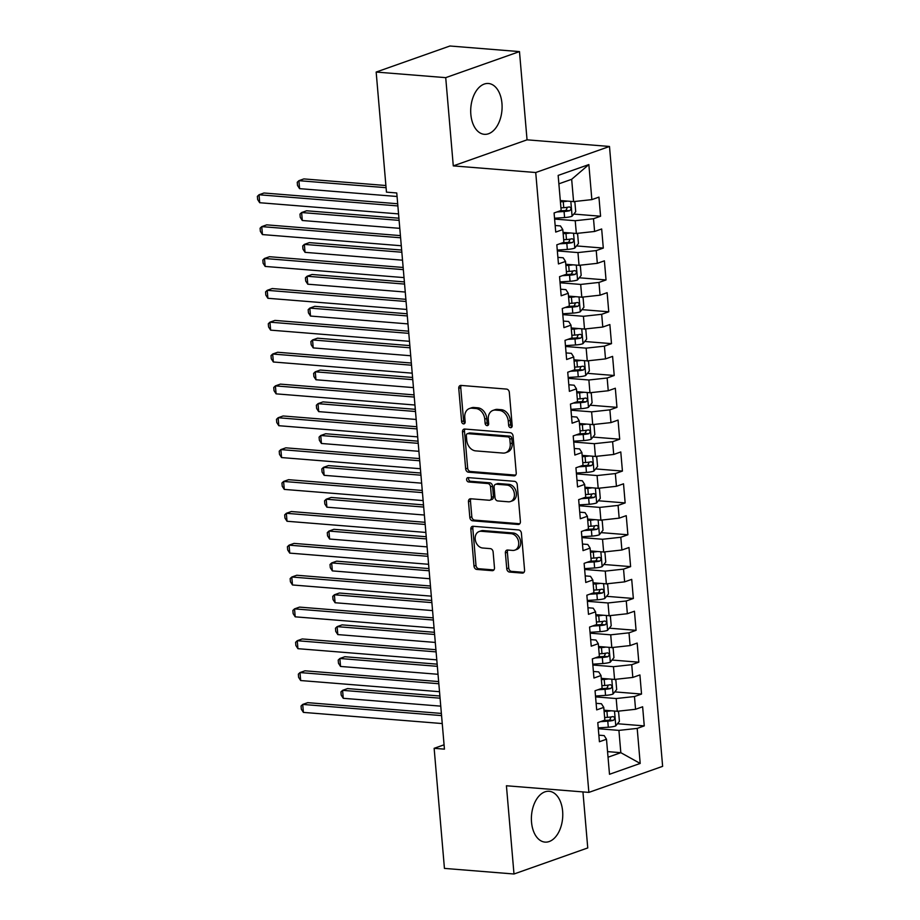 <?xml version="1.0" encoding="UTF-8"?>
<svg xmlns="http://www.w3.org/2000/svg" width="920" height="920" viewBox="0 0 920 920"><rect width="100%" height="100%" fill="white"/><g stroke="black" fill="none" stroke-linecap="round" stroke-linejoin="round"><path stroke-width="1.38" d="M510.6 427.685A2.242 1.713 -109.5 0 0 512.175 425.638L509.335 392.414A3.208 2.449 -109.5 0 0 506.541 389.091L461.023 385.422A3.208 2.449 -109.5 0 0 460.218 385.526A3.208 2.449 -109.5 0 0 458.758 388.343L461.61 421.567A2.242 1.713 -109.5 0 0 465.152 421.854L464.772 417.553A10.269 7.831 -109.5 0 1 469.453 408.526A10.269 7.831 -109.5 0 1 472.017 408.204L475.801 408.503A10.269 7.831 -109.5 0 1 484.759 419.163L485.127 423.464A2.242 1.713 -109.5 0 0 488.658 423.752L488.29 419.451A10.269 7.831 -109.5 0 1 492.97 410.412A10.269 7.831 -109.5 0 1 495.523 410.09L499.318 410.4A10.269 7.831 -109.5 0 1 508.277 421.049L508.645 425.35A2.242 1.713 -109.5 0 0 510.6 427.685M562.626 811.198A25.495 15.617 94.6 0 0 549.125 791.28A25.495 15.617 94.6 0 0 531.53 822.192A25.495 15.617 94.6 0 0 545.031 842.11A25.495 15.617 94.6 0 0 562.626 811.198M501.952 103.408A25.495 15.617 94.6 0 0 488.44 83.49A25.495 15.617 94.6 0 0 470.844 114.39A25.495 15.617 94.6 0 0 484.357 134.32A25.495 15.617 94.6 0 0 501.952 103.408M506.747 568.732A3.208 2.449 -109.5 0 0 509.542 572.067L522.307 573.091A3.208 2.449 -109.5 0 0 523.112 572.987A3.208 2.449 -109.5 0 0 524.572 570.17L521.41 533.278A3.208 2.449 -109.5 0 0 518.615 529.943L473.098 526.286A3.208 2.449 -109.5 0 0 472.293 526.389A3.208 2.449 -109.5 0 0 470.833 529.207L473.995 566.099A3.208 2.449 -109.5 0 0 476.79 569.434L492.223 570.676A3.208 2.449 -109.5 0 0 493.016 570.572A3.208 2.449 -109.5 0 0 494.477 567.743L493.12 551.954A3.208 2.449 -109.5 0 0 490.325 548.63L482.678 548.009A8.579 6.543 -109.5 0 1 475.41 540.477A8.579 6.543 -109.5 0 1 479.101 531.553A8.579 6.543 -109.5 0 1 481.24 531.288L511.209 533.692A8.579 6.543 -109.5 0 1 518.489 541.236A8.579 6.543 -109.5 0 1 514.786 550.148A8.579 6.543 -109.5 0 1 512.647 550.424L507.656 550.022A3.208 2.449 -109.5 0 0 506.851 550.125A3.208 2.449 -109.5 0 0 505.39 552.943L506.747 568.732L508.737 568.031A3.208 2.449 -109.5 0 0 511.531 571.366L523.986 572.366M444.44 749.144L396.761 192.97L386.457 192.142L376.165 72.059L445.717 77.648L453.284 165.887L535.727 172.523L588.869 792.396L506.425 785.76L513.992 874L444.44 868.399L434.136 748.317L444.44 749.144M513.969 475.858A3.208 2.449 -109.5 0 0 514.774 475.755A3.208 2.449 -109.5 0 0 516.235 472.926L513.072 436.034A3.208 2.449 -109.5 0 0 510.278 432.71L464.761 429.042A3.208 2.449 -109.5 0 0 463.956 429.145A3.208 2.449 -109.5 0 0 462.495 431.963L465.658 468.866A3.208 2.449 -109.5 0 0 468.452 472.19L513.969 475.858L515.464 475.329M517.235 484.656L520.398 521.548A3.208 2.449 -109.5 0 1 518.938 524.377A3.208 2.449 -109.5 0 1 518.144 524.469L472.627 520.812A3.208 2.449 -109.5 0 1 469.832 517.477L468.475 501.687A3.208 2.449 -109.5 0 1 469.936 498.87A3.208 2.449 -109.5 0 1 470.741 498.766L489.198 500.25A3.208 2.449 -109.5 0 0 489.992 500.147A3.208 2.449 -109.5 0 0 491.452 497.329L490.555 486.852A3.208 2.449 -109.5 0 0 487.761 483.529L468.544 481.976A2.242 1.713 -109.5 0 1 468.165 477.606L514.441 481.321A3.208 2.449 -109.5 0 1 517.235 484.656M535.727 172.523L609.488 146.464L662.63 766.337L588.869 792.396M573.781 214.072L600.576 216.234L598.943 197.121L591.859 199.617L588.857 164.577L558.153 175.421L561.154 210.461L554.082 212.968L555.726 232.081L562.798 229.574L563.891 242.316L556.818 244.823L558.452 263.936L565.524 261.43L566.616 274.171L559.544 276.667L561.177 295.78L568.261 293.284L569.353 306.026L562.269 308.522L563.914 327.635L570.986 325.139L572.079 337.881L565.006 340.377L566.639 359.49L573.723 356.994L574.816 369.736L567.732 372.232L569.376 391.345L576.449 388.849L577.541 401.591L570.469 404.087L572.102 423.2L579.186 420.704L580.278 433.447L573.194 435.942L574.839 455.055L581.911 452.559L583.004 465.301L575.931 467.797L577.564 486.91L584.648 484.414L585.741 497.145L578.657 499.652L580.301 518.765L587.374 516.258L588.466 529L581.394 531.507L583.027 550.62L590.111 548.113L591.203 560.855L584.12 563.362L585.764 582.475L592.836 579.968L593.929 592.71L586.856 595.217L588.49 614.33L595.573 611.823L596.666 624.565L589.582 627.06L591.226 646.173L598.299 643.678L599.391 656.42L592.319 658.915L593.952 678.029L601.024 675.533L602.117 688.275L595.044 690.77L596.689 709.883L603.761 707.388L604.854 720.13L597.781 722.625L599.414 741.738L606.487 739.243L604.164 735.597L598.851 735.172M600.576 216.234L593.504 218.73L594.596 231.472L576.311 233.461L563.04 232.392M576.518 245.927L603.301 248.089L601.668 228.976L594.596 231.472M603.301 248.089L596.229 250.585L597.321 263.327L579.048 265.316L565.765 264.247M579.243 277.782L606.038 279.945L604.394 260.832L597.321 263.327M606.038 279.945L598.966 282.44L600.058 295.182L581.773 297.171L568.502 296.102M581.969 309.637L608.764 311.799L607.131 292.686L600.058 295.182M608.764 311.799L601.692 314.295L602.784 327.037L584.51 329.026L571.228 327.957M584.706 341.492L611.501 343.643L609.856 324.541L602.784 327.037M611.501 343.643L604.417 346.15L605.509 358.892L587.236 360.881L573.965 359.812M587.431 373.347L614.226 375.498L612.594 356.385L605.509 358.892M614.226 375.498L607.154 378.005L608.246 390.747L589.961 392.736L576.691 391.667M590.168 405.202L616.963 407.353L615.319 388.24L608.246 390.747M616.963 407.353L609.88 409.86L610.972 422.602L592.698 424.58L579.428 423.522M592.894 437.058L619.689 439.208L618.056 420.095L610.972 422.602M619.689 439.208L612.616 441.715L613.709 454.457L595.424 456.435L582.153 455.377M595.631 468.912L622.426 471.063L620.781 451.95L613.709 454.457M622.426 471.063L615.342 473.57L616.434 486.3L598.161 488.29L584.89 487.22M598.356 500.767L625.151 502.918L623.519 483.805L616.434 486.3M625.151 502.918L618.079 505.413L619.171 518.155L600.886 520.145L587.615 519.075M601.094 532.622L627.888 534.773L626.244 515.66L619.171 518.155M627.888 534.773L620.804 537.268L621.897 550.01L603.623 552L590.352 550.93M603.819 564.466L630.614 566.628L628.981 547.515L621.897 550.01M630.614 566.628L623.542 569.123L624.634 581.865L606.349 583.855L593.078 582.785M606.556 596.321L633.351 598.483L631.706 579.37L624.634 581.865M633.351 598.483L626.267 600.978L627.359 613.72L609.086 615.71L595.815 614.64M609.281 628.176L636.077 630.338L634.443 611.225L627.359 613.72M636.077 630.338L629.004 632.833L630.096 645.575L611.811 647.565L598.54 646.495M612.019 660.031L638.813 662.193L637.169 643.08L630.096 645.575M638.813 662.193L631.73 664.688L632.822 677.431L614.548 679.42L601.266 678.35M614.744 691.886L641.539 694.048L639.906 674.935L632.822 677.431M641.539 694.048L634.466 696.543L635.559 709.285L617.274 711.275L604.003 710.206M617.469 723.741L644.264 725.891L642.631 706.779L635.559 709.285M644.264 725.891L637.192 728.398L640.193 763.439L609.5 774.283L606.487 739.243M596.125 703.317L601.427 703.742L603.761 707.388M607.556 751.617L620.827 752.686L618.918 730.388L598.299 728.72M637.192 728.398L618.918 730.388M640.193 763.439L620.827 752.686L608.028 757.206M593.388 671.462L598.702 671.887L601.024 675.533M617.274 711.275L616.181 698.533L595.573 696.877M634.466 696.543L616.181 698.533M590.663 639.607L595.964 640.032L598.299 643.678M595.493 696.037L605.556 695.37A8.659 1.805 175.1 0 0 612.961 694.094L616.676 689.505L615.848 679.949L614.583 679.408L613.456 666.678L592.836 665.022M631.73 664.688L613.456 666.678M587.926 607.752L593.239 608.178L595.573 611.823M611.811 647.565L610.719 634.823L590.111 633.167M629.004 632.833L610.719 634.823M585.2 575.897L590.502 576.322L592.836 579.968M590.03 632.327L600.093 631.66A8.659 1.805 175.1 0 0 607.499 630.384L611.213 625.795L610.397 616.239L609.12 615.71L607.994 602.968L587.374 601.312M626.267 600.978L607.994 602.968M582.463 544.042L587.776 544.467L590.111 548.113M606.349 583.855L605.256 571.113L584.648 569.457M623.542 569.123L605.256 571.113M579.738 512.187L585.039 512.612L587.374 516.258M584.568 568.617L594.63 567.962A8.659 1.805 175.1 0 0 602.036 566.674L605.751 562.085L604.934 552.529L603.658 552L602.531 539.258L581.911 537.602M620.804 537.268L602.531 539.258M577.001 480.332L582.314 480.757L584.648 484.414M600.886 520.145L599.794 507.403L579.186 505.747M618.079 505.413L599.794 507.403M574.275 448.477L579.588 448.914L581.911 452.559M579.105 504.907L589.179 504.252A8.659 1.805 175.1 0 0 596.574 502.975L600.288 498.375L599.472 488.819L598.195 488.29L597.068 475.548L576.449 473.892M615.342 473.57L597.068 475.548M571.538 416.633L576.851 417.059L579.186 420.704M595.424 456.435L594.331 443.693L573.723 442.037M612.616 441.715L594.331 443.693M568.813 384.778L574.126 385.204L576.449 388.849M573.654 441.197L583.717 440.542A8.659 1.805 175.1 0 0 591.111 439.265L594.826 434.666L594.009 425.109L592.733 424.58L591.606 411.849L570.986 410.182M609.88 409.86L591.606 411.849M566.076 352.923L571.389 353.349L573.723 356.994M589.961 392.736L588.869 379.994L568.261 378.327M607.154 378.005L588.869 379.994M563.351 321.068L568.663 321.494L570.986 325.139M568.192 377.487L578.254 376.832A8.659 1.805 175.1 0 0 585.649 375.555L589.363 370.967L588.547 361.41L587.27 360.87L586.143 348.139L565.524 346.472M604.417 346.15L586.143 348.139M560.613 289.214L565.926 289.639L568.261 293.284M584.51 329.026L583.418 316.284L562.798 314.628M601.692 314.295L583.418 316.284M557.888 257.358L563.201 257.784L565.524 261.43M562.729 313.789L572.792 313.122A8.659 1.805 175.1 0 0 580.186 311.846L583.901 307.257L583.084 297.7L581.808 297.171L580.681 284.43L560.061 282.773M598.966 282.44L580.681 284.43M555.162 225.503L560.464 225.929L562.798 229.574M579.048 265.316L577.955 252.574L557.336 250.918M596.229 250.585L577.955 252.574M557.267 250.079L567.329 249.412A8.659 1.805 175.1 0 0 574.724 248.135L578.438 243.547L577.622 233.99L576.346 233.461L575.218 220.719L554.61 219.064M593.504 218.73L575.218 220.719M444.072 744.809L434.136 748.317M513.992 874L587.753 847.941L582.947 791.924M453.284 165.887L527.045 139.828L519.478 51.6L445.717 77.648M519.478 51.6L449.926 46L376.165 72.059M527.045 139.828L609.488 146.464M591.859 199.617L573.585 201.606L571.665 179.308L558.877 183.827M573.585 201.606L560.303 200.537M588.857 164.577L571.665 179.308M511.991 426.811A2.242 1.713 -109.5 0 1 510.634 424.649L510.266 420.348A10.269 7.831 -109.5 0 0 501.319 409.699L499.318 410.4M492.97 410.412L494.96 409.71A10.269 7.831 -109.5 0 1 497.524 409.388L501.319 409.699M469.453 408.526L471.442 407.824A10.269 7.831 -109.5 0 1 474.007 407.502L477.802 407.801A10.269 7.831 -109.5 0 1 486.749 418.462L487.117 422.763A2.242 1.713 -109.5 0 0 488.474 424.913M461.334 385.457A3.208 2.449 -109.5 0 0 460.747 387.642L463.599 420.865A2.242 1.713 -109.5 0 0 464.956 423.027M465.072 429.065A3.208 2.449 -109.5 0 0 464.496 431.261L467.659 468.153A3.208 2.449 -109.5 0 0 470.453 471.488L515.648 475.122M509.829 439.185A2.242 1.713 -109.5 0 0 507.863 436.862L467.912 433.642A2.242 1.713 -109.5 0 0 466.336 435.689L466.716 440.22A10.269 7.831 -109.5 0 0 475.674 450.88L502.975 453.077A10.269 7.831 -109.5 0 0 505.54 452.755A10.269 7.831 -109.5 0 0 510.22 443.727L509.829 439.185L511.819 438.483A2.242 1.713 -109.5 0 0 509.864 436.149L507.863 436.862M467.36 433.711L469.349 433.009A2.242 1.713 -109.5 0 1 469.913 432.94L509.864 436.149M505.54 452.755L507.541 452.053A10.269 7.831 -109.5 0 0 512.21 443.014L510.22 443.727M511.819 438.483L512.21 443.014M519.823 523.745L474.616 520.11L472.627 520.812M471.051 498.789A3.208 2.449 -109.5 0 0 470.465 500.986L471.822 516.775A3.208 2.449 -109.5 0 0 474.616 520.11M489.992 500.147L491.993 499.445A3.208 2.449 -109.5 0 0 493.453 496.627L492.556 486.151A3.208 2.449 -109.5 0 0 489.75 482.816L470.534 481.275L468.544 481.976M468.82 477.652A2.242 1.713 -109.5 0 0 470.534 481.275M508.346 501.791A8.579 6.543 -109.5 0 0 510.496 501.526A8.579 6.543 -109.5 0 0 514.188 492.602A8.579 6.543 -109.5 0 0 506.92 485.07L496.363 484.219A3.208 2.449 -109.5 0 0 495.558 484.322A3.208 2.449 -109.5 0 0 494.097 487.14L494.994 497.616A3.208 2.449 -109.5 0 0 497.789 500.94L508.346 501.791M510.496 501.526L512.486 500.813A8.579 6.543 -109.5 0 0 516.178 491.901A8.579 6.543 -109.5 0 0 508.909 484.357L506.92 485.07M495.558 484.322L497.547 483.609A3.208 2.449 -109.5 0 1 498.352 483.517L508.909 484.357M507.966 550.045A3.208 2.449 -109.5 0 0 507.38 552.241L508.737 568.031M514.786 550.148L516.775 549.447A8.579 6.543 -109.5 0 0 520.478 540.523A8.579 6.543 -109.5 0 0 513.199 532.99L511.209 533.692M479.101 531.553L481.102 530.851A8.579 6.543 -109.5 0 1 483.241 530.587L513.199 532.99M473.409 526.309A3.208 2.449 -109.5 0 0 472.822 528.505L475.985 565.397A3.208 2.449 -109.5 0 0 478.791 568.732L493.89 569.94M567.525 201.123A8.659 1.805 175.1 0 1 563.235 201.641L560.418 201.825M563.017 200.755L560.337 200.928M573.62 201.606L574.885 202.136L575.713 211.692L571.998 216.28A8.659 1.805 175.1 0 1 564.592 217.557L554.53 218.224M385.894 185.518L303.876 178.917L298.897 180.677L299.575 188.646L397.06 196.489M556.853 211.98L564.075 211.508A8.659 1.805 -4.9 0 0 569.664 210.737C571.515 208.955 571.4 207.678 569.33 206.908A8.659 1.805 175.1 0 1 563.753 207.69L560.935 207.874M567.364 207.287L565.961 210.439A4.416 0.92 175.1 0 1 564.409 210.599L559.958 210.887M386.078 187.691L298.897 180.677L297.24 182.275L297.516 185.46L299.575 188.646M397.693 203.757L264.005 193.005L259.026 194.764L397.877 205.93M259.704 202.722L257.646 199.536L257.37 196.351L259.026 194.764L259.704 202.722L398.555 213.9M570.262 232.978A8.659 1.805 175.1 0 1 565.961 233.484L563.143 233.668M565.754 232.611L563.074 232.783M398.923 218.201L306.601 210.772L301.622 212.531L302.3 220.501L399.797 228.344M559.59 243.834L566.812 243.363A8.659 1.805 -4.9 0 0 572.389 242.592C574.241 240.81 574.137 239.533 572.067 238.763A8.659 1.805 175.1 0 1 566.478 239.545L563.672 239.729M570.101 239.142L568.686 242.293A4.416 0.92 175.1 0 1 567.134 242.454L562.683 242.742M399.119 220.374L301.622 212.531L299.978 214.118L300.242 217.304L302.3 220.501M572.987 264.833A8.659 1.805 175.1 0 1 568.698 265.339L565.88 265.523M568.479 264.465L565.8 264.638M579.082 265.316L580.347 265.845L581.175 275.402L577.461 279.99A8.659 1.805 175.1 0 1 570.055 281.267L559.992 281.934M401.66 250.056L309.339 242.627L304.359 244.386L305.037 252.344L402.523 260.188M562.316 275.689L569.537 275.218A8.659 1.805 -4.9 0 0 575.126 274.447C576.978 272.665 576.863 271.388 574.793 270.618A8.659 1.805 175.1 0 1 569.216 271.4L566.398 271.584M572.827 270.998L571.423 274.148A4.416 0.92 175.1 0 1 569.871 274.309L565.42 274.597M401.844 252.23L304.359 244.386L302.703 245.973L302.979 249.159L305.037 252.344M400.418 235.612L266.731 224.859L261.752 226.619L400.603 237.785M262.43 234.577L260.371 231.391L260.107 228.206L261.752 226.619L262.43 234.577L401.292 245.755M403.155 267.467L269.468 256.714L264.477 258.474L403.339 269.64M265.167 266.432L263.108 263.246L262.832 260.061L264.477 258.474L265.167 266.432L404.018 277.61M575.724 296.688A8.659 1.805 175.1 0 1 571.423 297.195L568.606 297.378M571.205 296.32L568.537 296.493M404.386 281.911L312.064 274.482L307.084 276.241L307.763 284.2L405.26 292.042M565.053 307.544L572.274 307.073A8.659 1.805 -4.9 0 0 577.852 306.303C579.703 304.52 579.6 303.243 577.53 302.473A8.659 1.805 175.1 0 1 571.941 303.255L569.135 303.439M575.563 302.853L574.149 306.003A4.416 0.92 175.1 0 1 572.596 306.164L568.146 306.452M404.581 284.084L307.084 276.241L305.44 277.828L305.704 281.014L307.763 284.2M578.45 328.532A8.659 1.805 175.1 0 1 574.149 329.049L571.343 329.233M573.942 328.175L571.262 328.348M584.545 329.015L585.81 329.555L586.638 339.112L582.923 343.7A8.659 1.805 175.1 0 1 575.517 344.977L565.455 345.644M407.123 313.766L314.801 306.337L309.81 308.096L310.5 316.054L407.985 323.897M567.778 339.399L575 338.928A8.659 1.805 -4.9 0 0 580.589 338.146C582.441 336.375 582.325 335.098 580.255 334.328A8.659 1.805 175.1 0 1 574.678 335.098L571.86 335.282M578.289 334.707L576.874 337.858A4.416 0.92 175.1 0 1 575.333 338.008L570.883 338.307M407.307 315.94L309.81 308.096L308.166 309.683L308.441 312.869L310.5 316.054M405.881 299.322L272.193 288.558L267.214 290.329L406.065 301.495M267.892 298.287L265.834 295.101L265.57 291.916L267.214 290.329L267.892 298.287L406.755 309.453M408.618 331.177L274.93 320.413L269.939 322.172L408.802 333.35M270.63 330.142L268.571 326.957L268.295 323.771L269.939 322.172L270.63 330.142L409.48 341.308M581.187 360.387A8.659 1.805 175.1 0 1 576.886 360.904L574.068 361.089M576.667 360.03L573.999 360.203M409.848 345.609L317.526 338.192L312.547 339.952L313.225 347.909L410.722 355.752M570.515 371.254L577.737 370.783A8.659 1.805 -4.9 0 0 583.314 370.001C585.166 368.23 585.062 366.953 582.992 366.183A8.659 1.805 175.1 0 1 577.403 366.953L574.586 367.137M581.026 366.562L579.611 369.702A4.416 0.92 175.1 0 1 578.059 369.863L573.608 370.162M410.032 347.794L312.547 339.952L310.902 341.538L311.167 344.724L313.225 347.909M411.343 363.032L277.656 352.268L272.676 354.027L411.527 365.205M273.355 361.997L271.296 358.811L271.02 355.626L272.676 354.027L273.355 361.997L412.217 373.163M583.912 392.242A8.659 1.805 175.1 0 1 579.611 392.759L576.805 392.943M579.404 391.885L576.725 392.058M589.996 392.725L591.272 393.254L592.101 402.81L588.374 407.41A8.659 1.805 175.1 0 1 580.98 408.687L570.917 409.342M412.585 377.464L320.263 370.047L315.272 371.806L315.962 379.764L413.448 387.607M573.24 403.109L580.462 402.638A8.659 1.805 -4.9 0 0 586.051 401.856C587.903 400.073 587.788 398.808 585.718 398.038A8.659 1.805 175.1 0 1 580.14 398.808L577.323 398.992M583.751 398.417L582.337 401.557A4.416 0.92 175.1 0 1 580.796 401.718L576.346 402.017M412.769 379.649L315.272 371.806L313.628 373.393L313.904 376.579L315.962 379.764M414.069 394.875L280.393 384.123L275.402 385.882L414.264 397.06M276.092 393.852L274.033 390.666L273.757 387.481L275.402 385.882L276.092 393.852L414.943 405.018M586.649 424.097A8.659 1.805 175.1 0 1 582.348 424.614L579.531 424.798M582.13 423.74L579.462 423.913M415.311 409.319L322.989 401.89L318.009 403.661L318.688 411.619L416.185 419.462M575.977 434.964L583.188 434.493A8.659 1.805 -4.9 0 0 588.777 433.711C590.629 431.928 590.513 430.663 588.455 429.893A8.659 1.805 175.1 0 1 582.866 430.663L580.048 430.847M586.477 430.261L585.074 433.412A4.416 0.92 175.1 0 1 583.521 433.573L579.071 433.872M415.495 411.504L318.009 403.661L316.353 405.248L316.629 408.434L318.688 411.619M416.806 426.73L283.118 415.978L278.139 417.737L416.99 428.916M278.817 425.707L276.759 422.522L276.483 419.336L278.139 417.737L278.817 425.707L417.68 436.873M589.375 455.952A8.659 1.805 175.1 0 1 585.074 456.469L582.268 456.653M584.867 455.595L582.188 455.768M595.458 456.435L596.735 456.964L597.551 466.52L593.837 471.12A8.659 1.805 175.1 0 1 586.442 472.397L576.38 473.053M418.048 441.174L325.726 433.745L320.735 435.505L321.425 443.474L418.91 451.317M578.703 466.819L585.925 466.336A8.659 1.805 -4.9 0 0 591.514 465.566C593.354 463.784 593.25 462.507 591.181 461.748A8.659 1.805 175.1 0 1 585.591 462.518L582.785 462.702M589.214 462.116L587.799 465.267A4.416 0.92 175.1 0 1 586.259 465.428L581.808 465.716M418.232 443.348L320.735 435.505L319.091 437.103L319.366 440.289L321.425 443.474M419.531 458.585L285.855 447.833L280.864 449.592L419.727 460.77M281.555 457.562L279.496 454.365L279.22 451.179L280.864 449.592L281.555 457.562L420.405 468.728M592.112 487.807A8.659 1.805 175.1 0 1 587.811 488.324L584.993 488.508M587.592 487.439L584.924 487.623M420.773 473.029L328.452 465.6L323.472 467.36L324.15 475.329L421.647 483.172M581.44 498.674L588.65 498.191A8.659 1.805 -4.9 0 0 594.24 497.421C596.091 495.638 595.976 494.362 593.918 493.603A8.659 1.805 175.1 0 1 588.328 494.373L585.511 494.557M591.939 493.971L590.536 497.122A4.416 0.92 175.1 0 1 588.984 497.283L584.534 497.57M420.957 475.203L323.472 467.36L321.816 468.959L322.092 472.144L324.15 475.329M422.268 490.44L288.581 479.688L283.601 481.447L422.452 492.614M284.28 489.405L282.221 486.22L281.945 483.034L283.601 481.447L284.28 489.405L423.131 500.583M594.837 519.662A8.659 1.805 175.1 0 1 590.536 520.179L587.73 520.363M590.33 519.294L587.65 519.478M600.921 520.145L602.197 520.674L603.014 530.231L599.299 534.83A8.659 1.805 175.1 0 1 591.905 536.107L581.842 536.762M423.51 504.884L331.188 497.455L326.197 499.215L326.887 507.184L424.373 515.028M584.165 530.518L591.387 530.047A8.659 1.805 -4.9 0 0 596.976 529.276C598.817 527.493 598.713 526.217 596.643 525.458A8.659 1.805 175.1 0 1 591.054 526.228L588.248 526.412M594.676 525.826L593.262 528.977A4.416 0.92 175.1 0 1 591.721 529.138L587.27 529.425M423.694 507.058L326.197 499.215L324.553 500.813L324.829 503.999L326.887 507.184M424.994 522.295L291.318 511.543L286.327 513.303L425.19 524.469M287.017 521.26L284.958 518.075L284.683 514.889L286.327 513.303L287.017 521.26L425.868 532.438M597.574 551.517A8.659 1.805 175.1 0 1 593.273 552.034L590.456 552.218M593.055 551.149L590.387 551.322M426.236 536.74L333.914 529.31L328.934 531.07L329.613 539.039L427.11 546.882M586.903 562.373L594.113 561.901A8.659 1.805 -4.9 0 0 599.702 561.131C601.553 559.348 601.438 558.072 599.38 557.301A8.659 1.805 175.1 0 1 593.791 558.083L590.973 558.267M597.402 557.681L595.999 560.832A4.416 0.92 175.1 0 1 594.446 560.993L589.996 561.28M426.42 538.913L328.934 531.07L327.278 532.668L327.554 535.854L329.613 539.039M427.731 554.15L294.043 543.398L289.064 545.158L427.915 556.324M289.742 553.115L287.684 549.93L287.408 546.745L289.064 545.158L289.742 553.115L428.593 564.293M600.3 583.372A8.659 1.805 175.1 0 1 595.999 583.878L593.193 584.073M595.792 583.004L593.112 583.176M606.383 583.855L607.66 584.384L608.476 593.94L604.762 598.529A8.659 1.805 175.1 0 1 597.367 599.806L587.305 600.472M428.961 568.594L336.651 561.165L331.66 562.925L332.35 570.894L429.835 578.737M589.628 594.228L596.85 593.756A8.659 1.805 -4.9 0 0 602.439 592.986C604.279 591.203 604.175 589.927 602.106 589.156A8.659 1.805 175.1 0 1 596.516 589.938L593.71 590.122M600.139 589.536L598.724 592.687A4.416 0.92 175.1 0 1 597.172 592.848L592.733 593.135M429.157 570.768L331.66 562.925L330.016 564.512L330.291 567.697L332.35 570.894M430.456 586.005L296.78 575.253L291.789 577.012L430.64 588.179M292.479 584.971L290.409 581.785L290.145 578.599L291.789 577.012L292.479 584.971L431.33 596.148M603.025 615.227A8.659 1.805 175.1 0 1 598.736 615.733L595.918 615.917M598.518 614.859L595.838 615.031M431.698 600.449L339.376 593.02L334.397 594.78L335.075 602.738L432.572 610.592M592.365 626.083L599.575 625.611A8.659 1.805 -4.9 0 0 605.164 624.841C607.016 623.058 606.901 621.782 604.831 621.011A8.659 1.805 175.1 0 1 599.254 621.793L596.436 621.977M602.865 621.391L601.461 624.542A4.416 0.92 175.1 0 1 599.909 624.703L595.458 624.99M431.882 602.623L334.397 594.78L332.741 596.367L333.017 599.553L335.075 602.738M433.193 617.86L299.506 607.108L294.526 608.867L433.377 620.034M295.205 616.825L293.146 613.64L292.87 610.455L294.526 608.867L295.205 616.825L434.056 628.004M605.762 647.082A8.659 1.805 175.1 0 1 601.461 647.588L598.655 647.772M601.255 646.714L598.575 646.886M611.846 647.565L613.122 648.094L613.939 657.65L610.224 662.239A8.659 1.805 175.1 0 1 602.83 663.515L592.768 664.182M434.424 632.304L342.113 624.875L337.122 626.635L337.812 634.593L435.298 642.436M595.091 657.938L602.312 657.466A8.659 1.805 -4.9 0 0 607.89 656.696C609.741 654.913 609.638 653.637 607.568 652.866A8.659 1.805 175.1 0 1 601.979 653.648L599.173 653.832M605.601 653.246L604.187 656.397A4.416 0.92 175.1 0 1 602.634 656.558L598.195 656.845M434.619 634.478L337.122 626.635L335.478 628.222L335.742 631.407L337.812 634.593M435.919 649.716L302.231 638.952L297.252 640.722L436.103 651.889M297.93 648.681L295.872 645.495L295.608 642.309L297.252 640.722L297.93 648.681L436.793 659.847M608.488 678.925A8.659 1.805 175.1 0 1 604.198 679.443L601.381 679.627M603.98 678.569L601.3 678.741M437.161 664.159L344.839 656.731L339.859 658.49L340.538 666.448L438.023 674.291M597.816 689.793L605.038 689.321A8.659 1.805 -4.9 0 0 610.627 688.551C612.478 686.769 612.363 685.492 610.293 684.721A8.659 1.805 175.1 0 1 604.716 685.492L601.898 685.688M608.327 685.101L606.924 688.252A4.416 0.92 175.1 0 1 605.371 688.401L600.921 688.7M437.345 666.333L339.859 658.49L338.203 660.077L338.479 663.262L340.538 666.448M438.656 681.57L304.968 670.806L299.989 672.566L438.84 683.744M300.667 680.535L298.609 677.35L298.333 674.164L299.989 672.566L300.667 680.535L439.518 691.702M611.225 710.78A8.659 1.805 175.1 0 1 606.924 711.298L604.106 711.482M606.706 710.424L604.037 710.596M617.308 711.263L618.585 711.804L619.401 721.36L615.687 725.949A8.659 1.805 175.1 0 1 608.293 727.225L598.23 727.881M439.886 696.014L347.565 688.585L342.585 690.345L343.263 698.303L440.76 706.146M600.553 721.648L607.775 721.176A8.659 1.805 -4.9 0 0 613.352 720.394C615.204 718.623 615.101 717.347 613.03 716.577A8.659 1.805 175.1 0 1 607.442 717.347L604.635 717.531M611.064 716.956L609.649 720.095A4.416 0.92 175.1 0 1 608.097 720.256L603.646 720.556M440.082 698.188L342.585 690.345L340.94 691.932L341.205 695.117L343.263 698.303M441.381 713.425L307.694 702.661L302.714 704.421L441.565 715.599M303.393 712.39L301.334 709.205L301.07 706.019L302.714 704.421L303.393 712.39L442.255 723.557M510.266 420.348L508.277 421.049M497.524 409.388L495.523 410.09M487.117 422.763L485.127 423.464M486.749 418.462L484.759 419.163M477.802 407.801L475.801 408.503M474.007 407.502L472.017 408.204M463.599 420.865L461.61 421.567M460.747 387.642L458.758 388.343M510.634 424.649L508.645 425.35M470.453 471.488L468.452 472.19M467.659 468.153L465.658 468.866M464.496 431.261L462.495 431.963M469.913 432.94L467.912 433.642M519.627 523.952L518.144 524.469M471.822 516.775L469.832 517.477M470.465 500.986L468.475 501.687M493.453 496.627L491.452 497.329M492.556 486.151L490.555 486.852M489.75 482.816L487.761 483.529M498.352 483.517L496.363 484.219M507.38 552.241L505.39 552.943M483.241 530.587L481.24 531.288M493.706 570.147L492.223 570.676M478.791 568.732L476.79 569.434M475.985 565.397L473.995 566.099M472.822 528.505L470.833 529.207M523.802 572.562L522.307 573.091M511.531 571.366L509.542 572.067M572.091 216.165L570.825 201.388M563.753 207.69L563.235 201.641M564.592 217.557L564.075 211.508M565.961 210.439L569.664 210.737M574.816 248.02L573.551 233.243M566.478 239.545L565.961 233.484M567.329 249.412L566.812 243.363M568.686 242.293L572.389 242.592M577.553 279.875L576.288 265.098M569.216 271.4L568.698 265.339M570.055 281.267L569.537 275.218M571.423 274.148L575.126 274.447M580.278 311.73L579.014 296.953M571.941 303.255L571.423 297.195M572.792 313.122L572.274 307.073M574.149 306.003L577.852 306.303M583.015 343.585L581.739 328.796M574.678 335.098L574.149 329.049M575.517 344.977L575 338.928M576.874 337.858L580.589 338.146M585.741 375.44L584.476 360.651M577.403 366.953L576.886 360.904M578.254 376.832L577.737 370.783M579.611 369.702L583.314 370.001M588.478 407.296L587.202 392.506M580.14 398.808L579.611 392.759M580.98 408.687L580.462 402.638M582.337 401.557L586.051 401.856M591.203 439.15L589.938 424.361M582.866 430.663L582.348 424.614M583.717 440.542L583.188 434.493M585.074 433.412L588.777 433.711M593.94 471.005L592.664 456.216M585.591 462.518L585.074 456.469M586.442 472.397L585.925 466.336M587.799 465.267L591.514 465.566M596.666 502.86L595.401 488.072M588.328 494.373L587.811 488.324M589.179 504.252L588.65 498.191M590.536 497.122L594.24 497.421M599.403 534.716L598.126 519.926M591.054 526.228L590.536 520.179M591.905 536.107L591.387 530.047M593.262 528.977L596.976 529.276M602.129 566.559L600.863 551.781M593.791 558.083L593.273 552.034M594.63 567.962L594.113 561.901M595.999 560.832L599.702 561.131M604.854 598.414L603.589 583.636M596.516 589.938L595.999 583.878M597.367 599.806L596.85 593.756M598.724 592.687L602.439 592.986M607.591 630.269L606.326 615.491M599.254 621.793L598.736 615.733M600.093 631.66L599.575 625.611M601.461 624.542L605.164 624.841M610.317 662.124L609.051 647.346M601.979 653.648L601.461 647.588M602.83 663.515L602.312 657.466M604.187 656.397L607.89 656.696M613.053 693.979L611.788 679.19M604.716 685.492L604.198 679.443M605.556 695.37L605.038 689.321M606.924 688.252L610.627 688.551M615.779 725.834L614.514 711.045M607.442 717.347L606.924 711.298M608.293 727.225L607.775 721.176M609.649 720.095L613.352 720.394"/></g></svg>
